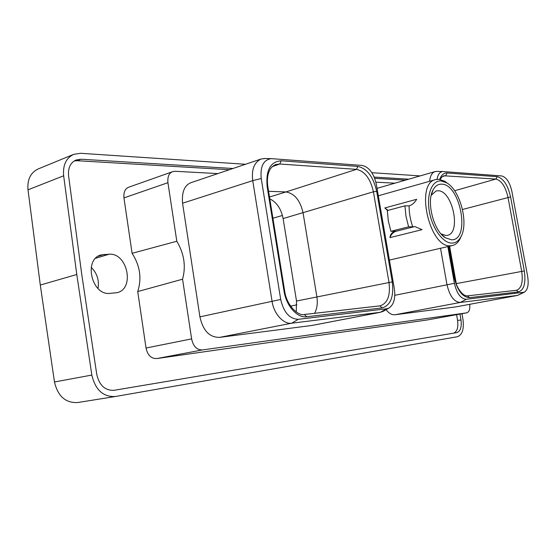 <?xml version="1.0" encoding="UTF-8"?>
<svg xmlns="http://www.w3.org/2000/svg" width="556" height="556" viewBox="0 0 556 556"><rect width="100%" height="100%" fill="white"/><g stroke="black" fill="none" stroke-linecap="round" stroke-linejoin="round"><path stroke-width="0.83" d="M420.141 175.904L371.867 172.687M245.502 164.27L80.571 153.289L73.635 154.373C66.06 158.057 62.731 165.195 63.655 175.793L76.784 274.497L40.296 285.047L28.008 189.825C27.174 179.588 30.552 172.638 38.142 168.968L73.635 154.373M77.854 402.509L77.632 402.551C65.559 403.086 57.838 396.233 54.474 381.986L40.296 285.047M461.973 313.709L462.974 319.491C464.163 329.131 462.3 334.879 457.386 336.734L115.446 396.491L77.632 402.551M76.784 274.497L91.837 375.064C95.34 389.86 103.131 397.012 115.224 396.525M233.013 168.489L80.981 159.231L75.998 160.017C70.362 162.727 67.895 168.002 68.583 175.835L81.725 274.247L96.779 374.515C99.364 385.44 105.133 390.701 114.091 390.305L456.851 332.613C460.479 331.272 461.855 327.039 460.987 319.909L459.972 314.064M408.764 179.185L374.195 177.079M113.702 390.368L453.439 333.183C457.081 331.842 458.471 327.616 457.602 320.506L456.594 314.675M229.35 169.719L77.305 160.719L74.233 160.927M405.428 180.151L374.695 178.33M109.164 254.21C127.574 252.716 135.011 288.911 117.031 292.671L110.025 293.373C91.65 295.827 83.212 259.089 101.171 254.891L109.164 254.21L95.674 258.255M426.959 320.013L156.834 358.55C151.197 358.738 147.597 355.228 146.033 348.028L137.728 291.566C141.926 278.459 140.049 265.712 132.099 253.321L123.946 197.894C123.536 192.049 125.183 188.47 128.895 187.15L172.721 171.637C169.045 172.944 167.446 176.634 167.926 182.702L176.808 241.248C184.168 253.633 186.093 266.289 182.563 279.209L191.618 338.889C193.259 346.395 196.873 350.071 202.474 349.932L466.769 312.84C469.243 311.972 470.223 309.129 469.702 304.327M91.212 267.339C97.078 273.225 99.343 280.28 97.988 288.495M456.4 284.304L449.602 246.183M454.586 190.743L495.876 179.06C501.484 180.512 505.515 186.594 507.982 197.297L521.695 271.363C523.21 282.003 521.521 288.3 516.621 290.246L467.52 295.861M462.509 209.48L510.589 196.9L524.315 270.939C526.004 283.004 524.051 289.996 518.456 291.914L469.507 297.662C462.314 297.154 457.136 290.19 453.974 276.77L448.567 246.426M439.726 179.352C441.297 174.98 443.764 172.86 447.128 173.006L497.203 176.69C503.395 178.33 507.857 185.065 510.589 196.9M447.851 246.593L454.398 283.317C456.803 293.575 460.778 298.899 466.317 299.281L524.294 292.206C527.776 289.905 528.902 284.672 527.672 276.513L511.861 191.333C509.803 182.382 506.426 177.253 501.734 175.946L442.923 171.54C439.824 171.804 437.871 174.389 437.058 179.303M436.953 171.401L435.119 171.582C432.033 172.631 430.198 175.87 429.614 181.291M440.526 248.282L446.989 284.707C449.686 296.146 454.134 302.061 460.347 302.443L517.615 295.403L524.294 292.206M517.851 295.361L455.614 306.94L394.948 314.765C391.855 315.064 388.901 313.369 386.093 309.678M217.869 173.597L175.216 171.29L172.721 171.637M394.92 183.181L375.884 182.153M380.853 312.208L312.125 325.434L219.627 337.374C209.542 337.506 202.975 330.667 199.924 316.857L182.556 203.225C181.652 191.785 184.627 184.877 191.486 182.5L261.07 159.016C254.155 162.387 251.381 169.594 252.744 180.637L272.044 301.137C273.726 314.182 284.095 324.704 291.74 323.189L380.367 312.284L383.515 311.138M176.808 241.248L132.099 253.321M137.728 291.566L182.563 279.209M394.364 288.891L376.356 184.404C373.84 173.382 369.101 167.057 362.13 165.424L271.106 158.62C263.37 159.982 260.076 166.612 261.237 178.518L280.704 299.455C283.685 312.354 289.558 318.977 298.322 319.318L386.67 308.782L388.783 308.149C393.78 304.91 395.643 298.496 394.364 288.891M267.158 186.733C265.698 170.192 270.404 161.539 281.26 160.788L357.932 166.432C367.127 168.551 373.375 176.843 376.662 191.306L392.265 281.892C394.009 296.675 390.618 305.348 382.09 307.913L306.717 316.76C297.238 318.227 286.201 305.939 283.97 290.871L267.158 186.733L267.867 186.99M265.122 158.523L261.07 159.016M275.491 164.583L279.751 164.006L356.472 169.351C364.805 171.241 370.456 178.712 373.417 191.785L388.998 282.406C390.569 295.354 387.664 303.152 380.29 305.807L379.936 305.863M272.211 166.675L279.751 164.006L281.26 160.788M314.613 313.32C317.094 308.684 317.844 303.131 316.85 296.661L303.062 212.851C300.268 200.473 294.576 193.502 285.986 191.938L356.472 169.351L357.932 166.432M269.486 197.012L285.986 191.938L268.562 191.306M296.251 312.02L296.515 301.032L283.108 218.557L373.417 191.785L376.662 191.306M296.515 301.032L392.265 281.892M283.108 218.557C281.134 208.771 276.693 202.217 269.785 198.881M460.542 237.447C469.097 224.228 460.465 190.291 446.628 182.792L441.089 180.922C432.005 180.165 426.257 194.503 429.357 211.648C432.318 228.794 443.278 243.584 452.202 243.097C455.628 242.923 458.408 241.04 460.542 237.447L459.638 239.678C457.748 242.868 455.357 244.821 452.459 245.523L450.701 245.759C429.538 248.581 414.734 183.258 435.661 179.588L438.823 179.261L444.758 181.263L448.157 183.821M415.061 226.612L412.628 226.834L414.964 226.612L422.046 229.67L389.93 237.634C390.382 234.264 392.147 232.13 395.233 231.22L390.903 231.303L388.31 220.927L387.317 210.571L404.935 205.831L409.105 205.922C412.149 204.914 414.679 202.704 416.694 199.284L384.801 207.958L388.123 210.356M387.65 210.488L384.801 207.958M412.628 226.834L412.76 226.806C410.286 219.822 409.07 212.858 409.105 205.922M459.638 239.678L461.397 235.807M451.618 239.831C470.737 240.345 460.535 184.043 441.666 184.154C438.121 184.008 435.278 185.906 433.131 189.832C426.125 201.613 433.583 230.83 445.349 237.773L451.618 239.831M441.019 233.881L446.037 235.529L447.385 235.355C461.487 232.999 452.535 190.416 438.058 190.757L436.071 190.972L431.192 195.337M413.727 226.827L396.345 231.206C393.328 232.074 391.188 234.222 389.93 237.634M412.76 226.806L408.604 226.834L390.903 231.303M408.604 226.834L405.984 216.312L404.935 205.831M440.373 179.47C440.957 177.781 442.11 176.544 443.834 175.772L495.876 179.06L497.203 176.69M442.367 176.586L445.745 175.571L447.128 173.006M456.149 283.636L524.315 270.939M28.008 189.825L63.655 175.793M91.837 375.064L54.474 381.986M456.851 332.613L453.439 333.183M460.987 319.909L457.602 320.506M80.981 159.231L77.305 160.719M98.204 256.226L104.396 254.363M454.398 283.317L394.809 295.305M466.317 299.281L460.347 302.443L394.948 314.765M523.279 292.484L517.608 295.396L455.614 306.94M123.946 197.894L167.926 182.702M426.779 320.047L466.679 312.854M202.474 349.932L156.834 358.55M191.618 338.889L146.033 348.028M261.237 178.518L252.744 180.637L182.556 203.225M280.704 299.455L199.924 316.857M298.315 319.325L291.74 323.189L219.627 337.374M386.67 308.782L380.367 312.284L311.617 325.51M382.09 307.913L379.894 305.87L304.514 314.481M306.717 316.76L304.292 314.501M283.97 290.871L284.651 290.899M272.913 218.223L282.448 215.471M290.593 306.134L296.89 304.799M396.345 231.206L395.233 231.22M518.456 291.914L516.482 290.267L467.318 295.882M469.507 297.662L467.443 295.868C462.265 296.355 455.76 286.632 454.294 276.77L448.866 246.357M442.923 171.54L436.384 171.387M377.037 188.345L435.119 171.582M426.869 320.034L466.769 312.84M271.106 158.62L263.857 158.502M388.783 308.149L382.73 311.575M380.29 305.807L304.438 314.481C298.794 316.343 286.694 306.259 284.644 290.864L267.853 186.892C267.116 181.854 267.276 177.447 268.346 173.674C269.347 170.56 270.23 167.37 275.588 164.548M435.661 179.588L378.316 195.788M452.459 245.523L389.402 260.09M446.628 182.792L444.758 181.263M441.068 233.937L445.349 237.773M431.206 195.26L433.131 189.832"/></g></svg>
